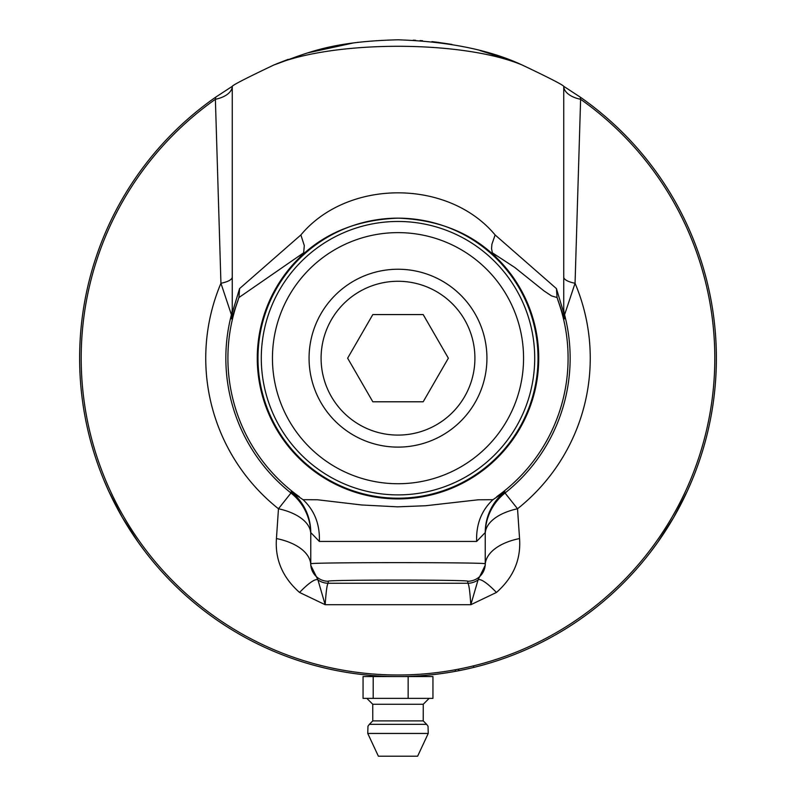 <?xml version="1.0" encoding="UTF-8"?>
<svg xmlns="http://www.w3.org/2000/svg" width="796" height="796" viewBox="0 0 796 796"><rect width="100%" height="100%" fill="white"/><g stroke="black" fill="none" stroke-linecap="round" stroke-linejoin="round"><path stroke-width="1.19" d="M313.833 665.237L314.33 665.366M317.704 666.272L316.102 665.844M315.027 665.555L313.415 665.118M312.818 664.958L313.903 665.257M322.121 667.386L322.828 667.555M318.161 666.391L317.485 666.212M291.157 658.093L292.56 658.591M288.242 657.048L286.978 656.581M289.087 657.357L287.058 656.61M287.694 656.839L290.381 657.824M295.406 659.576L296.251 659.864M291.246 658.133L295.933 659.755M296.61 659.983L294.391 659.227M292.202 658.471L293.097 658.78M292.49 658.571L291.097 658.073L292.49 658.571M357.056 673.913L358.21 674.063M358.309 674.073L360.379 674.331M361.185 674.431L359.394 674.212M353.135 673.386L354.071 673.515M490.236 662.909L487.659 663.675M485.56 664.282L486.266 664.083M487.261 663.794L488.157 663.526M481.699 665.366L482.525 665.138M488.644 663.386L485.759 664.222M495.231 661.347L492.744 662.143M493.59 661.874L491.46 662.531M491.291 662.59L488.844 663.327M451.829 671.973L455.272 671.366M455.342 671.356L455.402 670.461M458.347 670.789L457.66 670.919L458.347 670.789M427.114 675.227L426.159 675.316M423.382 675.545L421.432 675.695M429.273 675.018L429.86 674.958M414.199 676.152L413.313 676.192M413.423 676.192L415.014 676.102M424.168 675.486L427.323 675.207M417.054 675.993L414.487 676.132M422.208 675.635L423.323 675.555M425.233 675.396L422.616 675.605M418.895 675.874L418.318 675.913M417.731 675.953L416.945 675.993M416.776 676.003L416.039 676.053M415.651 676.073L416.189 676.043M417.601 675.953L418.358 675.913M483.192 664.949L483.769 664.789M475.013 667.108L475.809 666.909M474.953 667.118L478.655 666.172M449.68 672.341L451.541 672.023M449.959 672.292L449.252 672.411M470.973 668.083L473.61 667.456M491.311 662.58L493.878 661.784M494.027 661.735L494.843 661.476M397.393 676.56L398.249 676.56M406.955 676.431L408.985 676.371M409.731 676.341L407.164 676.431M403.433 676.51L404.497 676.491M404.607 676.491L405.542 676.471M406.686 676.441L404.985 676.481M401.821 676.54L400.547 676.55M398.905 676.56L397.244 676.56M397.781 676.56L398.468 676.56M398.756 676.56L400.448 676.55M383.801 676.242L381.921 676.152M381.772 676.142L379.503 676.023M391.463 676.5L389.463 676.451M393.075 676.52L394.01 676.54M394.925 676.55L394.269 676.55M386.259 676.341L388.538 676.421M379.314 676.013L377.692 675.913M387.712 676.391L385.214 676.302M378.926 675.993L381.752 676.142M363.454 674.68L364.09 674.749M372.319 675.525L371.662 675.466M307.833 663.526L307.306 663.367M307.644 663.466L309.873 664.123M309.495 664.013L312.35 664.819M321.504 667.237L322.29 667.426M323.136 667.635L317.813 666.302M312.728 664.929L311.435 664.57M308.191 663.635L309.296 663.954M309.833 664.113L308.778 663.804M309.156 663.914L308.38 663.685M319.713 666.789L318.31 666.431M311.704 664.64L310.659 664.342M464.446 669.545L463.76 669.695L464.446 669.545M468.884 668.57L466.625 669.078M464.197 669.605L463.093 669.834M462.914 669.874L464.018 669.645M465.75 669.267L467.023 668.988M471.152 668.043L467.222 668.948M467.72 668.839L466.078 669.197M472.416 667.745L471.192 668.033M477.093 666.58L476.565 666.72M471.043 668.073L474.655 667.197M440.079 673.764L439.412 673.854L440.079 673.764M431.213 674.829L431.85 674.759L431.213 674.829M451.999 671.943L450.118 672.262M349.096 672.779L350.708 673.028M351.553 673.157L352.519 673.297M355.762 673.744L356.26 673.814M356.737 673.874L357.285 673.943M352.568 673.307L350.658 673.018M349.126 672.789L348.22 672.65M347.902 672.59L346.031 672.292M345.703 672.242L347.335 672.501M339.176 671.078L340.28 671.287L339.176 671.078M334.35 670.133L329.882 669.187M327.275 668.61L326.629 668.461M340.19 671.267L339.524 671.147M515.977 653.894L514.097 654.64M517.848 653.148L516.992 653.486M473.958 667.366L472.068 667.824M285.734 656.113L286.262 656.312M447.83 672.64L442.098 673.496M436.845 674.182L439.82 673.804M436.467 674.232L437.581 674.093M439.72 673.814L447.432 672.7M447.79 672.64L439.969 673.784M441.919 673.515L443.969 673.227M353.334 673.416L353.991 673.506M330.4 669.297L328.957 668.988M536.454 644.879L537.678 644.282M545.718 640.213L547.18 639.447M539.847 643.218L538.305 643.984M538.474 643.894L540.842 642.72M539.877 643.208L537.778 644.233M543.459 641.387L540.066 643.108M532.255 646.869L533.111 646.471L532.255 646.869M307.077 663.307L304.669 662.57M495.679 661.207L496.744 660.859M504.992 658.043L503.918 658.431M507.609 657.098L508.156 656.899M508.176 656.889L507.032 657.307L508.176 656.889M501.629 659.227L499.769 659.854M498.575 660.262L497.838 660.501M505.888 657.725L505.361 657.914M518.843 652.74L517.38 653.327M464.705 669.496L466.287 669.157M484.854 664.491L483.431 664.889M483.272 664.929L482.386 665.177M483.102 664.978L483.67 664.819M480.177 665.774L479.6 665.924M459.461 670.57L458.317 670.799M450.506 672.202L453.183 671.744M453.501 671.685L451.72 671.993M447.044 672.759L444.884 673.088M445.452 673.008L444.516 673.147M443.382 673.307L442.606 673.426M442.755 673.396L443.432 673.307M445.073 673.058L447.342 672.72M434.924 674.411L431.86 674.759M418.736 675.884L419.9 675.804M355.295 673.685L354.558 673.585M352.26 673.257L352.897 673.346M351.195 673.108L352.021 673.227M361.324 674.441L362.369 674.56M333.932 670.053L334.957 670.252M336.549 670.57L332.619 669.774M340.499 671.327L341.355 671.486M327.166 668.58L328.658 668.919M375.045 675.734L375.901 675.794M324.45 667.953L323.594 667.745L324.45 667.953M298.112 660.481L299.724 661.018M299.973 661.098L301.256 661.506M301.356 661.536L300.41 661.237M288.48 657.128L287.983 656.949M285.605 656.063L286.132 656.262M287.744 656.859L284.58 655.675M285.067 655.854L284.371 655.596M293.396 658.889L292.54 658.591L293.396 658.889M288.331 657.078L286.053 656.232M283.495 655.257L284.281 655.556M277.585 652.909L276.122 652.312M265.725 647.785L266.889 648.312L265.725 647.785M251.785 640.999L247.855 638.929M257.864 644.063L255.864 643.068M257.645 643.954L259.964 645.078M494.207 661.675L495.331 661.317M492.943 662.073L492.187 662.312M480.724 665.625L478.933 666.103M477.61 666.451L478.704 666.162M458.715 669.834L458.755 670.71M458.824 670.7L459.839 670.501M436.745 674.192L435.531 674.341M435.004 674.401L433.73 674.55M430.736 674.879L429.223 675.028M438.218 674.013L435.919 674.292M434.706 674.441L436.069 674.282M425.86 675.336L426.895 675.247M428.666 675.078L430.109 674.938M442.805 673.396L443.929 673.227L442.805 673.396M421.293 675.705L422.258 675.635M368.1 675.157L364.598 674.809M362.638 674.59L362.13 674.53M365.782 674.928L366.906 675.038M350.777 673.038L351.335 673.127M360.25 674.312L359.712 674.252M350.399 672.978L349.345 672.819M349.205 672.799L350.429 672.988M333.146 669.884L337.633 670.789M335.524 670.371L333.803 670.023M333.017 669.864L331.564 669.555M330.061 669.227L329.474 669.098M330.171 669.257L330.728 669.376M336.051 670.471L336.748 670.61M327.912 668.749L327.415 668.64M298.361 660.571L302.759 661.983M300.948 661.406L299.127 660.819M298.998 660.779L298.42 660.59M310.181 664.212L309.644 664.053M306.46 663.118L305.724 662.899M301.933 661.725L301.395 661.556M300.53 661.277L301.027 661.436M301.107 661.456L303.087 662.083M413.273 40.168L415.611 40.288L413.273 40.168M431.939 41.611L438.964 42.447L431.939 41.611M519.251 63.789L508.843 59.72L479.998 50.546M451.979 44.417L436.099 42.088M422.586 40.755L420.069 40.566M398 39.8C448.466 41.511 489.868 49.929 522.206 65.023C549.22 77.859 563.061 84.963 563.737 86.336L580.234 97.112A318.38 318.38 0 0 1 635.944 569.717A318.38 318.38 0 0 1 160.056 569.717A318.38 318.38 0 0 1 215.766 97.112L232.263 86.336C232.939 84.963 246.79 77.859 273.794 65.023C307.176 52.974 330.191 41.511 398 39.8M353.424 42.934L307.425 52.954M288.202 59.332L276.749 63.789M358.508 42.258L357.086 42.437L358.508 42.258M673.724 517.37L687.227 491.281L691.913 480.565L687.227 491.281L673.724 517.37L657.874 542.106L650.949 551.529L657.874 542.106L673.724 517.37M122.276 517.37L138.126 542.106L145.051 551.529L138.126 542.106L122.276 517.37L108.773 491.281L104.087 480.565L108.773 491.281L122.276 517.37M423.631 675.525L425.581 675.366L425.581 676.56M370.419 676.56L370.419 675.366L372.478 675.535M442.467 281.157A88.943 88.943 0 0 1 475.023 402.647A88.943 88.943 0 0 1 353.533 435.203A88.943 88.943 0 0 1 320.977 313.714A88.943 88.943 0 0 1 442.467 281.157M423.183 314.569L448.357 358.18L423.183 401.791L372.817 401.791L347.643 358.18L372.817 314.569L423.183 314.569M359.543 424.785A76.913 76.913 0 0 1 331.395 319.723A76.913 76.913 0 0 1 436.457 291.575A76.913 76.913 0 0 1 464.605 396.637A76.913 76.913 0 0 1 359.543 424.785M397.95 676.56L363.056 676.56L363.056 698.371L432.944 698.371L432.944 676.56L408.139 676.56L408.139 698.371M373.195 676.56L373.195 698.371M408.139 676.56L398.04 676.56M367.762 733.454L428.238 733.454L417.621 756.2L378.379 756.2L367.762 733.454L367.961 726.221L369.364 724.33L426.636 724.33L423.233 720.897L372.767 720.897L369.364 724.33M523.559 358.18A125.559 125.559 0 0 1 335.225 466.914A125.559 125.559 0 0 1 335.225 249.446A125.559 125.559 0 0 1 523.559 358.18M534.713 358.18A136.713 136.713 0 0 0 329.644 239.785A136.713 136.713 0 0 0 329.644 476.575A136.713 136.713 0 0 0 534.713 358.18M563.737 276.998A26.169 7.622 180 0 0 575.06 283.276L580.612 99.291A26.169 14.079 0 0 1 563.737 86.336L563.737 312.858L556.424 288.59L495.122 234.949C448.317 178.702 347.514 178.891 300.878 234.949L239.576 288.59L232.263 312.858L232.263 86.336A26.169 14.079 0 0 1 215.388 99.291L220.94 283.276L231.417 314.758L231.566 318.878L238.929 297.535L303.654 252.8L304.301 245.606L300.878 234.949M215.766 97.112L215.388 99.291A316.818 316.818 0 0 0 161.578 569.07A316.818 316.818 0 0 0 634.422 569.07A316.818 316.818 0 0 0 580.612 99.291L580.234 97.112M273.804 65.023C333.365 40.059 462.546 40.039 522.206 65.023M492.356 252.8L496.843 258.013C471.451 232.959 438.506 219.676 398 218.154A140.016 140.016 0 0 0 257.984 358.18A140.016 140.016 0 0 0 398 498.197A140.016 140.016 0 0 0 538.016 358.18A140.016 140.016 0 0 0 398 218.164C357.424 219.706 324.479 232.989 299.157 258.013L303.644 252.8M556.424 288.59L557.071 297.535L551.509 295.893L543.887 290.819L514.743 267.446L492.346 252.8L491.55 248.631L491.908 244.273L495.122 234.949M563.737 308.161A26.169 26.109 180 0 0 564.583 314.758L575.06 283.276A192.254 192.254 0 0 1 517.529 508.763A52.337 27.313 0 0 0 485.232 533.997A52.337 52.327 180 0 1 505.032 493.013L504.863 491.709A52.337 52.327 0 0 0 485.232 532.564L485.232 563.817C489.44 562.245 306.56 562.245 310.768 563.817L310.768 565.279A52.337 28.457 180 0 0 276.441 538.564C274.918 559.528 282.62 577.488 299.555 592.453L325.176 604.711L317.932 579.886A52.337 9.383 -53.7 0 0 299.555 592.453M563.737 312.858A26.169 26.089 180 0 0 564.434 318.878L564.583 314.758A172.145 172.145 0 0 1 505.032 493.013L517.529 508.763L519.559 538.564A52.337 28.457 180 0 0 485.232 565.279L478.068 579.886L470.824 604.711L496.445 592.453A52.337 9.383 53.7 0 0 478.068 579.886A17.442 17.442 0 0 1 467.779 583.239C468.894 583.926 469.899 591.08 470.824 604.711L325.176 604.711C326.101 591.09 327.106 583.926 328.221 583.239L328.221 581.259C324.848 579.687 471.152 579.687 467.779 581.259L467.779 583.239L328.221 583.239A17.442 17.442 0 0 1 317.932 579.886L310.768 565.279M557.071 297.535L564.434 318.878M239.576 288.59L238.929 297.535M232.263 312.858A26.169 26.089 0 0 1 231.566 318.878M232.263 308.161A26.169 26.109 0 0 1 231.417 314.758A172.145 172.145 0 0 0 290.968 493.013A52.337 52.327 180 0 1 310.768 533.997A52.337 27.313 0 0 0 278.471 508.763L276.441 538.564M232.263 276.998A26.169 7.622 0 0 1 220.94 283.276A192.254 192.254 0 0 0 278.471 508.763L290.968 493.013L291.137 491.709A52.337 52.327 180 0 1 310.768 532.564L319.355 541.439L476.645 541.439C476.018 524.395 481.441 510.485 492.913 499.689L478.137 499.798L425.701 505.739L397.582 506.843L361.762 504.982L317.445 499.759L303.087 499.689C314.559 510.485 319.982 524.395 319.355 541.439M476.645 541.439L485.232 532.564M504.863 491.709L492.913 499.689M303.087 499.689L291.137 491.709M496.445 592.453C513.35 577.568 521.052 559.608 519.559 538.564M238.103 300.182A170.095 170.095 0 0 0 299.346 496.744M496.654 496.744A170.095 170.095 0 0 0 557.897 300.182M299.157 258.013A140.723 140.723 0 0 0 298.271 457.471A140.723 140.723 0 0 0 497.729 457.471A140.723 140.723 0 0 0 496.843 258.013M485.232 565.279L485.232 563.817A17.442 17.442 180 0 1 467.779 581.259M328.221 581.259A17.442 17.442 0 0 1 310.768 563.817L310.768 532.564M429.144 698.371L423.263 704.251L372.737 704.251L366.856 698.371M473.66 666.541L473.66 667.446M372.737 704.251L372.767 720.897M423.263 704.251L423.233 720.897M428.238 733.454L428.039 726.221L426.636 724.33"/></g></svg>
